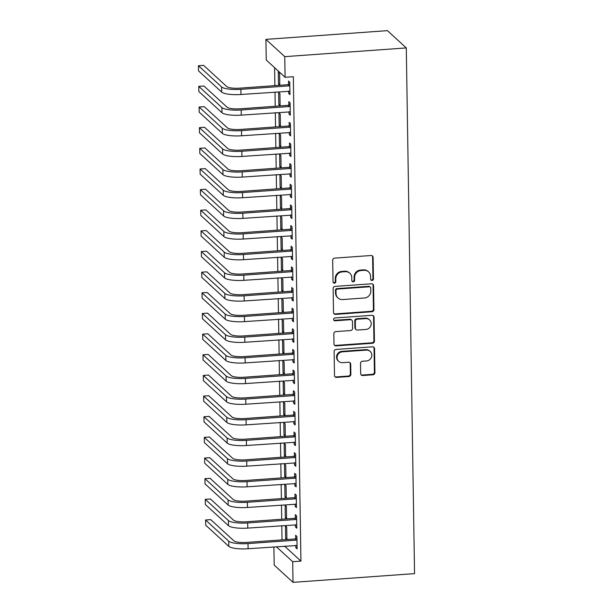 <?xml version="1.0" encoding="UTF-8"?>
<svg xmlns="http://www.w3.org/2000/svg" width="613" height="613" viewBox="0 0 613 613"><rect width="100%" height="100%" fill="white"/><g stroke="black" fill="none" stroke-linecap="round" stroke-linejoin="round"><path stroke-width="0.92" d="M372.06 280.455A1.456 1.379 132.5 0 0 373.455 278.93L373.118 257.399A2.084 1.969 132.5 0 0 371.064 255.514L334.667 258.127A2.084 1.969 132.5 0 0 332.683 260.303L333.02 281.834A1.456 1.379 132.5 0 0 334.453 283.152A1.456 1.379 132.5 0 0 335.847 281.635L335.801 278.846A6.666 6.299 132.5 0 1 342.169 271.896L345.203 271.674A6.666 6.299 132.5 0 1 351.778 277.697L351.824 280.486A1.456 1.379 132.5 0 0 353.257 281.804A1.456 1.379 132.5 0 0 354.651 280.279L354.605 277.497A6.666 6.299 132.5 0 1 360.973 270.548L364.007 270.325A6.666 6.299 132.5 0 1 370.581 276.348L370.62 279.137A1.456 1.379 132.5 0 0 372.06 280.455M370.827 279.842A1.456 1.379 132.5 0 0 372.942 278.463L372.604 256.931A2.084 1.969 132.5 0 0 372.221 255.797M333.227 282.539A1.456 1.379 132.5 0 0 335.342 281.168L335.296 278.379L335.801 278.846M352.031 281.191A1.456 1.379 132.5 0 0 354.145 279.812L354.099 277.03L354.605 277.497M360.674 373.639A2.084 1.969 132.5 0 0 362.727 375.524L372.934 374.788A2.084 1.969 132.5 0 0 374.926 372.62L374.551 348.705A2.084 1.969 132.5 0 0 372.497 346.82L336.1 349.433A2.084 1.969 132.5 0 0 334.116 351.609L334.491 375.524A2.084 1.969 132.5 0 0 336.545 377.401L348.874 376.52A2.084 1.969 132.5 0 0 350.866 374.344L350.705 364.114A2.084 1.969 132.5 0 0 348.651 362.229L342.537 362.666A5.571 5.272 132.5 0 1 337.418 355.532A5.571 5.272 132.5 0 1 342.368 351.824L366.321 350.107A5.571 5.272 132.5 0 1 371.44 357.241A5.571 5.272 132.5 0 1 366.497 360.95L362.498 361.233A2.084 1.969 132.5 0 0 360.513 363.409L360.674 373.639M300.937 561.11L293.328 76.702L285.091 77.292L266.241 60.028L265.919 39.378L387.447 30.65L406.289 47.921L414.549 573.622L293.022 582.35L292.7 561.7L300.937 561.11L284.585 546.129M285.091 77.292L284.761 56.649L406.289 47.921M371.945 311.756A2.084 1.969 132.5 0 0 373.938 309.588L373.562 285.673A2.084 1.969 132.5 0 0 371.509 283.788L335.112 286.401A2.084 1.969 132.5 0 0 333.127 288.577L333.503 312.492A2.084 1.969 132.5 0 0 335.556 314.369L371.945 311.756L371.44 311.289A2.084 1.969 132.5 0 0 373.424 309.121L373.049 285.206A2.084 1.969 132.5 0 0 372.666 284.072M374.053 317.189L374.428 341.104A2.084 1.969 132.5 0 1 372.443 343.272L336.047 345.885A2.084 1.969 132.5 0 1 333.993 344.008L333.832 333.771A2.084 1.969 132.5 0 1 335.824 331.602L350.582 330.537A2.084 1.969 132.5 0 0 352.575 328.369L352.467 321.58A2.084 1.969 132.5 0 0 350.414 319.695L335.05 320.798A1.456 1.379 132.5 0 1 333.71 318.929A1.456 1.379 132.5 0 1 335.005 317.963L371.999 315.304A2.084 1.969 132.5 0 1 374.053 317.189L373.547 316.722L373.922 340.636L374.428 341.104M295.474 524.674L295.504 527.034L296.784 528.199L296.585 515.809L295.313 514.644L295.366 517.993M285.321 517.701L286.593 518.866L286.401 506.476L285.122 505.311L285.321 517.701L286.57 517.61M294.822 483.381L294.861 485.734L296.133 486.906L295.941 474.516L294.661 473.351L294.715 476.699M284.67 476.401L285.942 477.565L285.75 465.183L284.478 464.01L284.67 476.401L285.926 476.309M294.171 442.08L294.209 444.44L295.481 445.605L295.29 433.215L294.018 432.05L294.071 435.406M284.026 435.107L285.298 436.272L285.099 423.882L283.827 422.717L284.026 435.107L285.275 435.015M293.527 400.787L293.558 403.147L294.838 404.312L294.638 391.922L293.366 390.757L293.42 394.105M283.375 393.807L284.647 394.979L284.455 382.589L283.175 381.424L283.375 393.807L284.624 393.722M292.876 359.494L292.914 361.846L294.186 363.011L293.995 350.628L292.715 349.456L292.769 352.812M282.723 352.513L283.995 353.678L283.804 341.288L282.532 340.123L282.723 352.513L283.98 352.421M292.225 318.193L292.263 320.553L293.535 321.718L293.343 309.327L292.072 308.163L292.125 311.511M282.08 311.22L283.352 312.385L283.152 299.995L281.88 298.83L282.08 311.22L283.329 311.128M291.581 276.9L291.612 279.252L292.891 280.425L292.692 268.034L291.42 266.862L291.474 270.218M281.428 269.919L282.7 271.084L282.509 258.701L281.229 257.529L281.428 269.919L282.685 269.827M290.93 235.599L290.968 237.959L292.24 239.124L292.049 226.733L290.769 225.569L290.823 228.917M280.777 228.626L282.049 229.791L281.857 217.4L280.585 216.236L280.777 228.626L282.034 228.534M290.278 194.306L290.317 196.658L291.589 197.83L291.397 185.44L290.125 184.275L290.179 187.624M280.133 187.325L281.405 188.498L281.206 176.107L279.934 174.935L280.133 187.325L281.382 187.241M289.635 153.005L289.665 155.365L290.945 156.53L290.746 144.139L289.474 142.975L289.528 146.331M279.482 146.032L280.754 147.197L280.562 134.806L279.283 133.642L279.482 146.032L280.739 145.94M288.984 111.712L289.022 114.072L290.294 115.236L290.102 102.846L288.823 101.681L288.876 105.03M278.831 104.731L280.103 105.903L279.911 93.513L278.639 92.348L278.831 104.731L280.087 104.647M274.609 67.691L274.892 85.628M274.992 92.042L275.214 106.271M275.321 112.692L275.543 126.922M275.643 133.343L275.865 147.572M275.965 153.993L276.187 168.223M276.287 174.636L276.517 188.865M276.616 195.286L276.838 209.516M276.938 215.937L277.16 230.166M277.26 236.58L277.49 250.809M277.589 257.23L277.812 271.459M277.911 277.881L278.133 292.11M278.233 298.531L278.463 312.76M278.563 319.174L278.785 333.403M278.884 339.824L279.107 354.053M279.206 360.475L279.436 374.704M279.536 381.117L279.758 395.347M279.857 401.768L280.08 415.997M280.179 422.418L280.409 436.648M280.509 443.061L280.731 457.29M280.831 463.712L281.053 477.941M281.152 484.362L281.382 498.591M281.482 505.012L281.704 519.242M281.804 525.655L282.026 539.884M278.509 84.088L279.781 85.253L279.589 72.863L278.31 71.698L278.509 84.088L279.766 83.996M288.662 91.061L288.692 93.421L289.972 94.586L289.773 82.196L288.501 81.031L288.554 84.379M279.16 125.381L280.432 126.546L280.233 114.164L278.961 112.991L279.16 125.381L280.409 125.29M289.305 132.362L289.344 134.714L290.616 135.887L290.424 123.497L289.152 122.332L289.206 125.68M279.804 166.682L281.076 167.847L280.884 155.457L279.612 154.292L279.804 166.682L281.06 166.59M289.957 173.655L289.995 176.015L291.267 177.18L291.075 164.79L289.796 163.625L289.849 166.974M280.455 207.976L281.727 209.14L281.536 196.75L280.256 195.585L280.455 207.976L281.712 207.884M290.608 214.956L290.639 217.309L291.918 218.473L291.719 206.091L290.447 204.918L290.501 208.274M281.106 249.269L282.378 250.441L282.179 238.051L280.907 236.886L281.106 249.269L282.355 249.184M291.252 256.249L291.29 258.609L292.562 259.774L292.37 247.384L291.098 246.219L291.152 249.568M281.75 290.57L283.022 291.734L282.831 279.344L281.559 278.179L281.75 290.57L283.007 290.478M291.903 297.543L291.941 299.903L293.213 301.067L293.022 288.677L291.742 287.512L291.796 290.869M282.401 331.863L283.673 333.028L283.482 320.645L282.202 319.473L282.401 331.863L283.658 331.771M292.554 338.843L292.585 341.196L293.865 342.368L293.665 329.978L292.393 328.813L292.447 332.162M283.053 373.164L284.325 374.328L284.125 361.938L282.854 360.773L283.053 373.164L284.302 373.072M293.198 380.137L293.236 382.497L294.508 383.661L294.317 371.271L293.045 370.106L293.098 373.455M283.696 414.457L284.968 415.622L284.777 403.239L283.505 402.067L283.696 414.457L284.953 414.365M293.849 421.438L293.888 423.79L295.159 424.962L294.968 412.572L293.688 411.4L293.742 414.756M284.348 455.75L285.62 456.923L285.428 444.532L284.148 443.368L284.348 455.75L285.597 455.666M294.501 462.731L294.531 465.091L295.811 466.255L295.612 453.865L294.34 452.7L294.393 456.049M284.999 497.051L286.271 498.216L286.072 485.825L284.8 484.661L284.999 497.051L286.248 496.959M295.144 504.032L295.182 506.384L296.454 507.549L296.263 495.166L294.991 493.994L295.045 497.35M285.643 538.344L286.915 539.517L286.723 527.126L285.451 525.954L285.643 538.344L286.899 538.26M295.795 545.325L295.834 547.677L297.106 548.85L296.914 536.459L295.635 535.295L295.688 538.643M276.348 546.719L292.7 561.7M293.022 582.35L274.18 565.079L273.888 546.896M284.761 56.649L265.919 39.378M288.692 93.421L289.949 93.329M289.022 114.072L290.271 113.98M289.344 134.714L290.6 134.63M289.665 155.365L290.922 155.273M289.995 176.015L291.244 175.923M290.317 196.658L291.573 196.574M290.639 217.309L291.895 217.217M290.968 237.959L292.217 237.867M291.29 258.609L292.547 258.517M291.612 279.252L292.868 279.168M291.941 299.903L293.19 299.811M292.263 320.553L293.52 320.461M292.585 341.196L293.842 341.112M292.914 361.846L294.163 361.754M293.236 382.497L294.493 382.405M293.558 403.147L294.815 403.055M293.888 423.79L295.137 423.698M294.209 444.44L295.466 444.348M294.531 465.091L295.788 464.999M294.861 485.734L296.11 485.649M295.182 506.384L296.439 506.292M295.504 527.034L296.761 526.942M295.834 547.677L297.083 547.593M368.612 271.896L368.106 271.429A6.666 6.299 132.5 0 0 363.501 269.858L364.007 270.325M354.099 277.03A6.666 6.299 132.5 0 1 360.467 270.08L363.501 269.858M349.808 273.245L349.303 272.785A6.666 6.299 132.5 0 0 344.698 271.214L345.203 271.674M335.296 278.379A6.666 6.299 132.5 0 1 341.663 271.429L344.698 271.214M333.878 313.626A2.084 1.969 132.5 0 0 335.043 313.902L371.44 311.289M370.765 288.102A1.456 1.379 132.5 0 0 369.325 286.784L337.38 289.083A1.456 1.379 132.5 0 0 335.993 290.6L336.039 293.543A6.666 6.299 132.5 0 0 342.606 299.558L364.444 297.995A6.666 6.299 132.5 0 0 370.811 291.045L370.765 288.102M370.336 287.129L369.823 286.662A1.456 1.379 132.5 0 0 368.819 286.317L369.325 286.784M338.001 297.987L337.495 297.52A6.666 6.299 132.5 0 1 335.526 293.075L335.48 290.133A1.456 1.379 132.5 0 1 336.874 288.616L368.819 286.317M334.376 345.142A2.084 1.969 132.5 0 0 335.541 345.418L371.93 342.805A2.084 1.969 132.5 0 0 373.922 340.636M351.854 320.185L351.341 319.718A2.084 1.969 132.5 0 0 349.9 319.227L334.537 320.331L335.05 320.798M333.817 320.185A1.456 1.379 132.5 0 0 334.537 320.331M365.9 329.442A5.571 5.272 132.5 0 0 369.578 319.909A5.571 5.272 132.5 0 0 365.731 318.599L357.287 319.204A2.084 1.969 132.5 0 0 355.295 321.373L355.402 328.162A2.084 1.969 132.5 0 0 357.456 330.047L365.9 329.442M369.578 319.909L369.064 319.442A5.571 5.272 132.5 0 0 365.218 318.132L365.731 318.599M356.015 329.556L355.509 329.089A2.084 1.969 132.5 0 1 354.896 327.694L354.789 320.906A2.084 1.969 132.5 0 1 356.774 318.737L365.218 318.132M373.547 316.722A2.084 1.969 132.5 0 0 373.164 315.588M370.175 351.418L369.662 350.95A5.571 5.272 132.5 0 0 365.815 349.64L366.321 350.107M338.69 361.356L338.177 360.888A5.571 5.272 132.5 0 1 341.855 351.356L365.815 349.64M334.874 376.658A2.084 1.969 132.5 0 0 336.031 376.934L348.368 376.053A2.084 1.969 132.5 0 0 350.36 373.876L350.199 363.647A2.084 1.969 132.5 0 0 349.816 362.513M361.057 374.773A2.084 1.969 132.5 0 0 362.214 375.056L372.428 374.321A2.084 1.969 132.5 0 0 374.413 372.152L374.037 348.238A2.084 1.969 132.5 0 0 373.662 347.104M289.826 85.552L289.183 85.858L287.911 84.694L239.599 88.165A10.613 2.444 179.1 0 1 226.749 86.571L203.6 65.353L198.451 65.729L221.599 86.939A15.915 3.663 -0.9 0 0 240.871 89.329L289.183 85.858M198.451 65.729L198.528 70.886L221.684 92.103A15.915 3.663 -0.9 0 0 240.955 94.494L289.918 91.237M287.911 84.694L289.803 83.782M290.148 106.195L289.512 106.509L288.233 105.336L239.921 108.808A10.613 2.444 179.1 0 1 227.078 107.214L203.922 86.004L198.773 86.372L221.929 107.589A15.915 3.663 -0.9 0 0 241.193 109.98L289.512 106.509M198.773 86.372L198.857 91.536L222.006 112.746A15.915 3.663 -0.9 0 0 241.277 115.137L290.24 111.88M288.233 105.336L290.125 104.432M290.478 126.845L289.834 127.152L288.562 125.987L240.25 129.458A10.613 2.444 179.1 0 1 227.4 127.864L204.252 106.654L199.102 107.022L222.251 128.232A15.915 3.663 -0.9 0 0 241.522 130.623L289.834 127.152M199.102 107.022L199.179 112.187L222.335 133.396A15.915 3.663 -0.9 0 0 241.599 135.787L290.562 132.531M288.562 125.987L290.447 125.083M290.8 147.495L290.156 147.802L288.884 146.637L240.572 150.108A10.613 2.444 179.1 0 1 227.722 148.515L204.573 127.297L199.424 127.673L222.573 148.882A15.915 3.663 -0.9 0 0 241.844 151.273L290.156 147.802M199.424 127.673L199.501 132.829L222.657 154.047A15.915 3.663 -0.9 0 0 241.928 156.438L290.891 153.181M288.884 146.637L290.777 145.733M291.121 168.146L290.485 168.452L289.206 167.288L240.894 170.751A10.613 2.444 179.1 0 1 228.051 169.157L204.895 147.948L199.746 148.315L222.902 169.533A15.915 3.663 -0.9 0 0 242.166 171.924L290.485 168.452M199.746 148.315L199.83 153.48L222.979 174.69A15.915 3.663 -0.9 0 0 242.25 177.08L291.213 173.831M289.206 167.288L291.098 166.376M291.451 188.789L290.807 189.103L289.535 187.93L241.223 191.402A10.613 2.444 179.1 0 1 228.373 189.808L205.225 168.598L200.076 168.966L223.224 190.176A15.915 3.663 -0.9 0 0 242.495 192.566L290.807 189.103M200.076 168.966L200.152 174.13L223.308 195.34A15.915 3.663 -0.9 0 0 242.572 197.731L291.535 194.474M289.535 187.93L291.42 187.026M291.773 209.439L291.129 209.746L289.857 208.581L241.545 212.052A10.613 2.444 179.1 0 1 228.695 210.458L205.547 189.248L200.397 189.616L223.546 210.826A15.915 3.663 -0.9 0 0 242.817 213.217L291.129 209.746M200.397 189.616L200.474 194.773L223.63 215.991A15.915 3.663 -0.9 0 0 242.901 218.381L291.865 215.125M289.857 208.581L291.75 207.677M292.094 230.09L291.459 230.396L290.179 229.231L241.867 232.702A10.613 2.444 179.1 0 1 229.024 231.109L205.868 209.891L200.719 210.259L223.875 231.476A15.915 3.663 -0.9 0 0 243.139 233.867L291.459 230.396M200.719 210.259L200.803 215.424L223.952 236.633A15.915 3.663 -0.9 0 0 243.223 239.024L292.186 235.775M290.179 229.231L292.072 228.32M292.424 250.732L291.78 251.046L290.508 249.874L242.196 253.345A10.613 2.444 179.1 0 1 229.346 251.751L206.198 230.542L201.049 230.909L224.197 252.127A15.915 3.663 -0.9 0 0 243.468 254.518L291.78 251.046M201.049 230.909L201.125 236.074L224.281 257.284A15.915 3.663 -0.9 0 0 243.545 259.674L292.508 256.418M290.508 249.874L292.393 248.97M292.746 271.383L292.102 271.689L290.83 270.525L242.518 273.996A10.613 2.444 179.1 0 1 229.668 272.402L206.52 251.192L201.37 251.56L224.519 272.77A15.915 3.663 -0.9 0 0 243.79 275.16L292.102 271.689M201.37 251.56L201.447 256.724L224.603 277.934A15.915 3.663 -0.9 0 0 243.874 280.325L292.838 277.068M290.83 270.525L292.723 269.62M293.068 292.033L292.432 292.34L291.152 291.175L242.84 294.646A10.613 2.444 179.1 0 1 229.998 293.052L206.842 271.835L201.692 272.21L224.848 293.42A15.915 3.663 -0.9 0 0 244.112 295.811L292.432 292.34M201.692 272.21L201.777 277.367L224.925 298.585A15.915 3.663 -0.9 0 0 244.196 300.975L293.16 297.719M291.152 291.175L293.045 290.271M293.397 312.684L292.753 312.99L291.481 311.825L243.169 315.289A10.613 2.444 179.1 0 1 230.319 313.695L207.171 292.485L202.022 292.853L225.17 314.071A15.915 3.663 -0.9 0 0 244.441 316.461L292.753 312.99M202.022 292.853L202.098 298.018L225.255 319.227A15.915 3.663 -0.9 0 0 244.518 321.618L293.481 318.369M291.481 311.825L293.366 310.914M293.719 333.326L293.075 333.633L291.803 332.468L243.491 335.939A10.613 2.444 179.1 0 1 230.641 334.346L207.493 313.136L202.344 313.504L225.492 334.713A15.915 3.663 -0.9 0 0 244.763 337.104L293.075 333.633M202.344 313.504L202.42 318.668L225.576 339.878A15.915 3.663 -0.9 0 0 244.848 342.269L293.811 339.012M291.803 332.468L293.696 331.564M294.041 353.977L293.405 354.283L292.125 353.119L243.813 356.59A10.613 2.444 179.1 0 1 230.971 354.996L207.815 333.779L202.665 334.154L225.822 355.364A15.915 3.663 -0.9 0 0 245.085 357.754L293.405 354.283M202.665 334.154L202.75 339.311L225.898 360.528A15.915 3.663 -0.9 0 0 245.169 362.919L294.133 359.662M292.125 353.119L294.018 352.214M294.37 374.627L293.727 374.934L292.455 373.769L244.143 377.233A10.613 2.444 179.1 0 1 231.293 375.639L208.144 354.429L202.995 354.797L226.143 376.014A15.915 3.663 -0.9 0 0 245.415 378.405L293.727 374.934M202.995 354.797L203.072 359.961L226.228 381.171A15.915 3.663 -0.9 0 0 245.491 383.562L294.455 380.313M292.455 373.769L294.34 372.857M294.692 395.27L294.048 395.584L292.776 394.412L244.464 397.883A10.613 2.444 179.1 0 1 231.614 396.289L208.466 375.079L203.317 375.447L226.465 396.657A15.915 3.663 -0.9 0 0 245.736 399.048L294.048 395.584M203.317 375.447L203.393 380.612L226.549 401.821A15.915 3.663 -0.9 0 0 245.821 404.212L294.784 400.956M292.776 394.412L294.669 393.508M295.014 415.92L294.378 416.227L293.098 415.062L244.786 418.533A10.613 2.444 179.1 0 1 231.944 416.94L208.788 395.73L203.639 396.098L226.795 417.307A15.915 3.663 -0.9 0 0 246.058 419.698L294.378 416.227M203.639 396.098L203.723 401.262L226.871 422.472A15.915 3.663 -0.9 0 0 246.142 424.863L295.106 421.606M293.098 415.062L294.991 414.158M295.343 436.571L294.7 436.877L293.428 435.713L245.108 439.184A10.613 2.444 179.1 0 1 232.266 437.59L209.117 416.373L203.96 416.748L227.116 437.958A15.915 3.663 -0.9 0 0 246.388 440.349L294.7 436.877M203.96 416.748L204.045 421.905L227.201 443.122A15.915 3.663 -0.9 0 0 246.464 445.513L295.428 442.257M293.428 435.713L295.313 434.801M295.665 457.214L295.022 457.528L293.75 456.356L245.438 459.827A10.613 2.444 179.1 0 1 232.588 458.233L209.439 437.023L204.29 437.391L227.438 458.608A15.915 3.663 -0.9 0 0 246.71 460.999L295.022 457.528M204.29 437.391L204.367 442.555L227.523 463.765A15.915 3.663 -0.9 0 0 246.794 466.156L295.757 462.907M293.75 456.356L295.642 455.451M295.987 477.864L295.351 478.171L294.071 477.006L245.759 480.477A10.613 2.444 179.1 0 1 232.917 478.883L209.761 457.673L204.612 458.041L227.768 479.251A15.915 3.663 -0.9 0 0 247.031 481.642L295.351 478.171M204.612 458.041L204.696 463.206L227.844 484.416A15.915 3.663 -0.9 0 0 247.116 486.806L296.079 483.55M294.071 477.006L295.964 476.102M296.317 498.515L295.673 498.821L294.401 497.656L246.081 501.127A10.613 2.444 179.1 0 1 233.239 499.534L210.09 478.316L204.934 478.692L228.09 499.901A15.915 3.663 -0.9 0 0 247.361 502.292L295.673 498.821M204.934 478.692L205.018 483.849L228.174 505.066A15.915 3.663 -0.9 0 0 247.437 507.457L296.401 504.2M294.401 497.656L296.286 496.752M296.638 519.165L295.995 519.472L294.723 518.307L246.411 521.77A10.613 2.444 179.1 0 1 233.561 520.176L210.412 498.967L205.263 499.334L228.411 520.552A15.915 3.663 -0.9 0 0 247.683 522.943L295.995 519.472M205.263 499.334L205.34 504.499L228.496 525.709A15.915 3.663 -0.9 0 0 247.767 528.1L296.73 524.851M294.723 518.307L296.615 517.395M296.96 539.808L296.324 540.122L295.045 538.95L246.732 542.421A10.613 2.444 179.1 0 1 233.89 540.827L210.734 519.617L205.585 519.985L228.741 541.195A15.915 3.663 -0.9 0 0 248.004 543.585L296.324 540.122M205.585 519.985L205.669 525.149L228.818 546.359A15.915 3.663 -0.9 0 0 248.089 548.75L297.052 545.493M295.045 538.95L296.937 538.045M372.942 278.463L373.455 278.93M335.342 281.168L335.847 281.635M354.145 279.812L354.651 280.279M360.467 270.08L360.973 270.548M341.663 271.429L342.169 271.896M372.604 256.931L373.118 257.399M335.043 313.902L335.556 314.369M373.049 285.206L373.562 285.673M373.424 309.121L373.938 309.588M336.874 288.616L337.38 289.083M335.48 290.133L335.993 290.6M335.526 293.075L336.039 293.543M371.93 342.805L372.443 343.272M335.541 345.418L336.047 345.885M349.9 319.227L350.414 319.695M356.774 318.737L357.287 319.204M354.789 320.906L355.295 321.373M354.896 327.694L355.402 328.162M341.855 351.356L342.368 351.824M350.199 363.647L350.705 364.114M350.36 373.876L350.866 374.344M348.368 376.053L348.874 376.52M336.031 376.934L336.545 377.401M374.037 348.238L374.551 348.705M374.413 372.152L374.926 372.62M372.428 374.321L372.934 374.788M362.214 375.056L362.727 375.524M240.871 89.329L240.955 94.494M221.599 86.939L221.684 92.103M241.193 109.98L241.277 115.137M221.929 107.589L222.006 112.746M241.522 130.623L241.599 135.787M222.251 128.232L222.335 133.396M241.844 151.273L241.928 156.438M222.573 148.882L222.657 154.047M242.166 171.924L242.25 177.08M222.902 169.533L222.979 174.69M242.495 192.566L242.572 197.731M223.224 190.176L223.308 195.34M242.817 213.217L242.901 218.381M223.546 210.826L223.63 215.991M243.139 233.867L243.223 239.024M223.875 231.476L223.952 236.633M243.468 254.518L243.545 259.674M224.197 252.127L224.281 257.284M243.79 275.16L243.874 280.325M224.519 272.77L224.603 277.934M244.112 295.811L244.196 300.975M224.848 293.42L224.925 298.585M244.441 316.461L244.518 321.618M225.17 314.071L225.255 319.227M244.763 337.104L244.848 342.269M225.492 334.713L225.576 339.878M245.085 357.754L245.169 362.919M225.822 355.364L225.898 360.528M245.415 378.405L245.491 383.562M226.143 376.014L226.228 381.171M245.736 399.048L245.821 404.212M226.465 396.657L226.549 401.821M246.058 419.698L246.142 424.863M226.795 417.307L226.871 422.472M246.388 440.349L246.464 445.513M227.116 437.958L227.201 443.122M246.71 460.999L246.794 466.156M227.438 458.608L227.523 463.765M247.031 481.642L247.116 486.806M227.768 479.251L227.844 484.416M247.361 502.292L247.437 507.457M228.09 499.901L228.174 505.066M247.683 522.943L247.767 528.1M228.411 520.552L228.496 525.709M248.004 543.585L248.089 548.75M228.741 541.195L228.818 546.359"/></g></svg>
